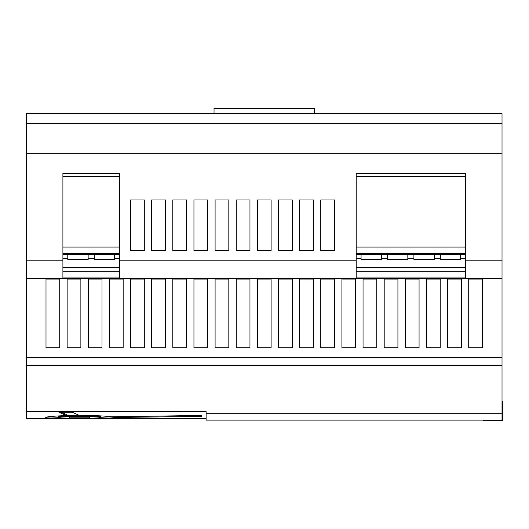 <?xml version="1.0" encoding="UTF-8"?>
<svg xmlns="http://www.w3.org/2000/svg" width="529" height="529" viewBox="0 0 529 529"><rect width="100%" height="100%" fill="white"/><g stroke="black" fill="none" stroke-linecap="round" stroke-linejoin="round"><path stroke-width="0.79" d="M113.702 417.474C115.825 418.856 43.636 418.862 45.745 417.474C46.38 416.74 53.277 416.098 66.442 415.556L58.884 412.197L72.162 412.197L79.138 415.344C93.937 415.43 104.557 415.913 110.997 416.779L201.628 415.457L201.628 416.409L113.702 417.474M47.775 416.878L58.712 417.288M100.735 417.288L112.703 416.759M113.695 416.746L113.695 417.447M65.444 415.589L58.712 416.416L58.712 417.474C57.39 415.999 102.018 415.992 100.735 417.474L100.735 416.416L94.003 415.589M78.847 415.239L66.442 415.536M206.112 418.532L26.45 418.532L26.45 153.8L502.021 153.8L502.021 260.195L465.56 260.195L465.56 254.727L356.182 254.727L356.182 277.93L465.56 277.93L465.56 260.195M483.526 420.119L206.112 420.119L206.112 413.242L502.021 413.242L502.021 420.072L483.526 420.072L483.526 420.601L502.55 420.601L502.55 401.623L502.021 401.623M94.222 254.727L94.222 259.481L114.562 259.481L114.562 254.727M67.798 254.727L67.798 259.481L88.145 259.481L88.145 254.727M381.409 254.727L381.409 259.481L361.069 259.481L361.069 254.727M434.249 254.727L434.249 259.481L413.909 259.481L413.909 254.727M407.833 254.727L407.833 259.481L387.486 259.481L387.486 254.727M460.673 254.727L460.673 259.481L440.326 259.481L440.326 254.727M114.562 258.688L119.448 258.688M88.145 258.688L94.222 258.688M465.56 258.688L460.673 258.688M440.326 258.688L434.249 258.688M413.909 258.688L407.833 258.688M387.486 258.688L381.409 258.688M361.069 258.688L356.182 258.688M62.911 258.688L67.798 258.688M62.911 247.063L62.911 277.93L119.448 277.93L119.448 247.063L62.911 247.063L62.911 173.347L119.448 173.347L119.448 247.063M62.911 271.251L119.448 271.251M465.56 254.727L465.56 173.347L356.182 173.347L356.182 254.727M334.513 199.962L320.779 199.962L320.779 250.686L334.513 250.686L334.513 199.962L334.513 250.653L320.779 250.653L320.779 199.962M165.425 199.962L151.684 199.962L151.684 250.686L165.425 250.686L165.425 199.962L165.425 250.653L151.684 250.653L151.684 199.962M186.558 199.962L172.818 199.962L172.818 250.686L186.558 250.686L186.558 199.962L186.558 250.653L172.818 250.653L172.818 199.962M228.832 199.962L215.091 199.962L215.091 250.686L228.832 250.686L228.832 199.962L228.832 250.653L215.091 250.653L215.091 199.962M249.966 199.962L236.232 199.962L236.232 250.686L249.966 250.686L249.966 199.962L249.966 250.653L236.232 250.653L236.232 199.962M207.699 199.962L193.958 199.962L193.958 250.686L207.699 250.686L207.699 199.962L207.699 250.653L193.958 250.653L193.958 199.962M313.38 199.962L299.639 199.962L299.639 250.686L313.38 250.686L313.38 199.962L313.38 250.653L299.639 250.653L299.639 199.962M292.239 199.962L278.505 199.962L278.505 250.686L292.239 250.686L292.239 199.962L292.239 250.653L278.505 250.653L278.505 199.962M271.106 199.962L257.365 199.962L257.365 250.686L271.106 250.686L271.106 199.962L271.106 250.653L257.365 250.653L257.365 199.962M144.285 199.962L130.551 199.962L130.551 250.686L144.285 250.686L144.285 199.962L144.285 250.653L130.551 250.653L130.551 199.962M356.182 260.195L119.448 260.195M62.911 260.195L26.45 260.195M502.021 260.195L502.021 278.525L26.45 278.525M502.021 123.356L26.45 123.356L26.45 113.636L502.021 113.636L502.021 153.8M502.021 278.525L502.021 413.242M468.734 347.758L482.468 347.758L482.468 279.061L468.734 279.061L468.734 347.758M130.551 347.758L144.285 347.758L144.285 279.061L130.551 279.061L130.551 347.758M151.684 347.758L165.425 347.758L165.425 279.061L151.684 279.061L151.684 347.758M172.818 347.758L186.558 347.758L186.558 279.061L172.818 279.061L172.818 347.758M215.091 347.758L228.832 347.758L228.832 279.061L215.091 279.061L215.091 347.758M236.232 347.758L249.966 347.758L249.966 279.061L236.232 279.061L236.232 347.758M257.365 347.758L271.106 347.758L271.106 279.061L257.365 279.061L257.365 347.758M278.505 347.758L292.239 347.758L292.239 279.061L278.505 279.061L278.505 347.758M299.639 347.758L313.38 347.758L313.38 279.061L299.639 279.061L299.639 347.758M405.32 347.758L419.061 347.758L419.061 279.061L405.32 279.061L405.32 347.758M426.46 347.758L440.194 347.758L440.194 279.061L426.46 279.061L426.46 347.758M447.594 347.758L461.334 347.758L461.334 279.061L447.594 279.061L447.594 347.758M193.958 347.758L207.699 347.758L207.699 279.061L193.958 279.061L193.958 347.758M384.186 347.758L397.927 347.758L397.927 279.061L384.186 279.061L384.186 347.758M363.046 347.758L376.787 347.758L376.787 279.061L363.046 279.061L363.046 347.758M341.913 347.758L355.653 347.758L355.653 279.061L341.913 279.061L341.913 347.758M320.779 347.758L334.513 347.758L334.513 279.061L320.779 279.061L320.779 347.758M109.41 347.758L123.151 347.758L123.151 279.061L109.41 279.061L109.41 347.758M88.277 347.758L102.011 347.758L102.011 279.061L88.277 279.061L88.277 347.758M67.137 347.758L80.877 347.758L80.877 279.061L67.137 279.061L67.137 347.758M46.003 347.758L59.737 347.758L59.737 279.061L46.003 279.061L46.003 347.758M502.021 357.267L26.45 357.267M502.021 365.38L26.45 365.38M206.112 413.242L206.112 411.641L26.45 411.641M26.45 123.356L26.45 153.8M214.033 113.636L214.033 108.352L314.438 108.352L314.438 113.636M502.55 420.601L483.526 420.601M465.56 271.251L356.182 271.251M465.56 267.409L356.182 267.409M465.56 176.521L356.182 176.521M465.56 247.063L356.182 247.063M62.911 254.727L119.448 254.727M62.911 176.521L119.448 176.521M62.911 267.409L119.448 267.409M100.735 417.474C102.051 418.479 57.41 418.479 58.712 417.474M60.987 412.197L66.442 414.498L66.442 415.556M201.628 415.457L201.628 416.409M69.623 417.884L69.623 416.964L89.824 416.964L89.824 417.884L69.623 417.884L69.623 416.964M89.824 416.964L89.824 417.884M88.145 258.126L94.222 258.126M62.911 258.126L67.798 258.126M361.069 258.126L356.182 258.126M413.909 258.126L407.833 258.126M387.486 258.126L381.409 258.126M440.326 258.126L434.249 258.126M114.562 258.126L119.448 258.126M465.56 258.126L460.673 258.126M465.56 253.669L356.182 253.669M62.911 253.669L119.448 253.669"/></g></svg>
